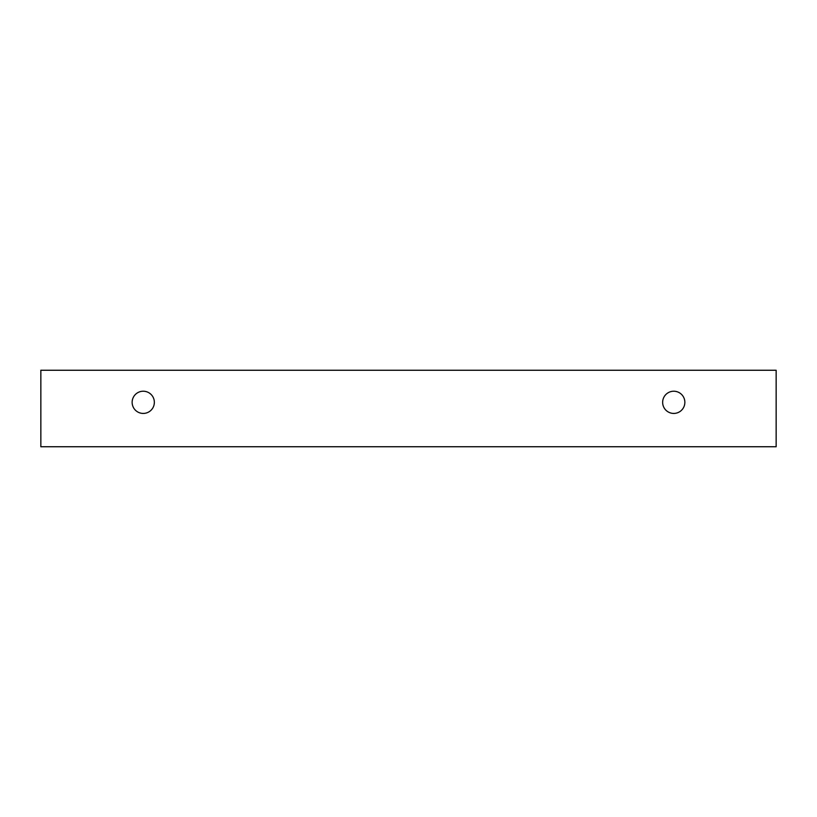 <?xml version="1.0" encoding="UTF-8"?>
<svg xmlns="http://www.w3.org/2000/svg" width="817" height="817" viewBox="0 0 817 817"><rect width="100%" height="100%" fill="white"/><g stroke="black" fill="none" stroke-linecap="round" stroke-linejoin="round"><path stroke-width="1.23" d="M673.749 413.433A11.101 11.101 0 0 1 664.139 396.776A11.101 11.101 0 0 1 683.369 396.776A11.101 11.101 0 0 1 673.749 413.433M776.15 446.746L776.15 370.254L40.85 370.254L40.85 446.746L776.15 446.746M143.251 413.433A11.101 11.101 0 0 1 133.631 396.776A11.101 11.101 0 0 1 152.861 396.776A11.101 11.101 0 0 1 143.251 413.433"/></g></svg>
